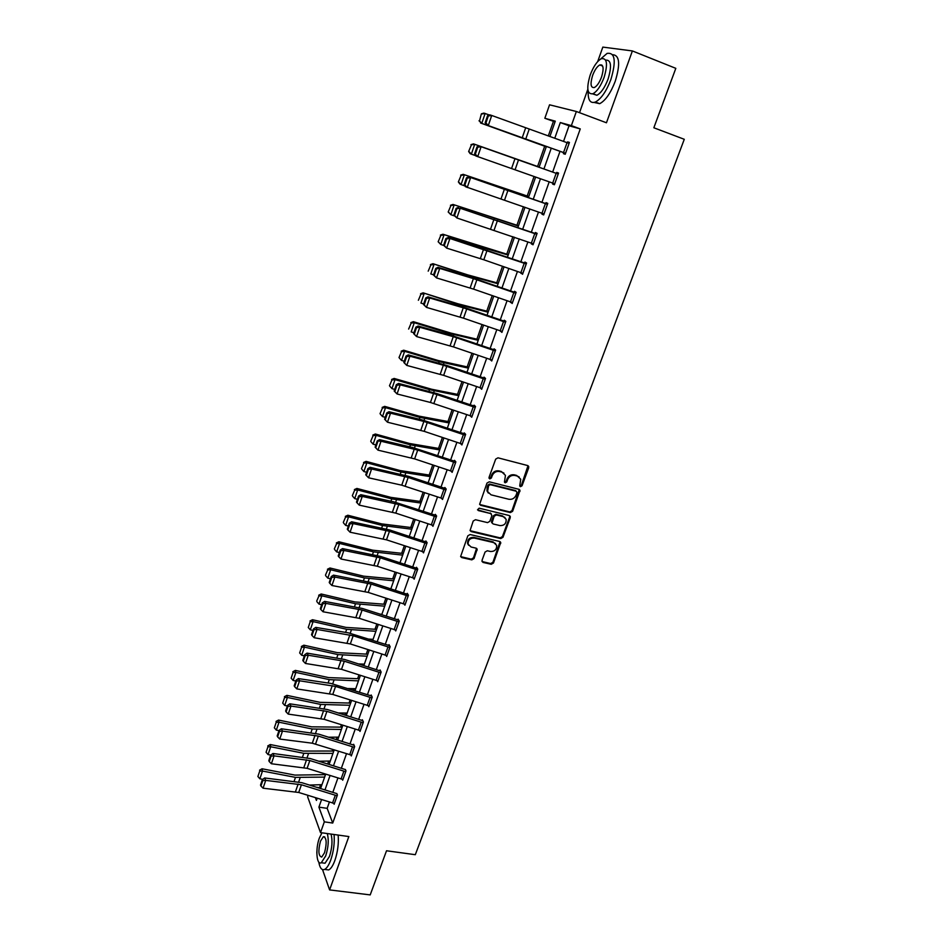 <?xml version="1.0" encoding="UTF-8"?>
<svg xmlns="http://www.w3.org/2000/svg" width="942" height="942" viewBox="0 0 942 942"><rect width="100%" height="100%" fill="white"/><g stroke="black" fill="none" stroke-linecap="round" stroke-linejoin="round"><path stroke-width="1.41" d="M520.467 486.684L522.045 485.789L528.733 467.715L527.732 465.572L497.977 457.824L495.68 459.119L489.039 477.406L489.769 478.901L491.371 477.994L492.23 475.639C493.761 472.389 496.198 471.012 499.543 471.506L502.039 472.154L505.454 475.369L504.441 482.116L505.183 482.81L506.784 481.915L507.644 479.572C509.175 476.334 511.6 474.968 514.921 475.451L517.382 476.087L520.738 479.219L519.725 486.001L520.467 486.684M519.737 486.025L521.421 485.154L528.015 465.689M489.016 478.218L490.77 477.37L491.63 475.015L492.23 475.639M504.453 482.139L506.16 481.28L507.02 478.936L507.644 479.572M481.998 560.396L483.022 562.421L491.253 564.293L493.478 563.022L500.744 542.474L499.684 541.485L470.105 534.526L467.844 535.81L460.626 556.51L461.733 557.57L471.801 559.866L474.05 558.582L477.17 549.186L476.075 548.162L471.082 547.008L468.139 544.193C468.021 540.06 470.082 538.012 474.344 538.07L493.808 542.627L496.67 545.312C496.858 549.457 494.809 551.517 490.535 551.506L487.308 550.764L485.071 552.036L481.998 560.396M329.382 802.066L327.157 808.342L332.726 823.049L324.331 821.848L320.515 832.61L307.634 796.826L308.128 795.413M555.026 121.883L544.841 118.28L549.551 104.809L576.363 111.497L606.46 122.778L632.388 50.939L675.814 68.342L653.842 127.771L684.281 139.298L415.304 854.7L386.526 850.767L370.206 894.9L329.594 889.907L348.846 836.555L320.515 832.61M576.363 111.497L571.358 125.616L560.302 122.554L554.756 138.286M332.726 823.049L580.26 128.913L571.358 125.616M510.352 512.589L512.601 511.318L519.996 490.299L518.96 489.322L489.251 481.809L486.967 483.105L479.619 504.288L480.714 505.336L510.352 512.589L509.74 511.93L511.989 510.658L519.289 489.451M470.129 530.687L500.155 537.882L502.392 536.61L509.669 516.934L510.281 517.605L502.993 537.293L500.755 538.577L471.177 531.582L470.07 530.534L473.214 521.008L475.486 519.713L487.556 522.622L489.816 521.338L491.889 515.698L490.853 513.614L478.277 510.552M510.281 517.605L509.269 515.533L479.137 508.185L477.5 509.822M316.865 851.639L316.842 853.216M322.529 869.584L329.594 889.907M632.388 50.939L602.833 47.1L597.675 61.595M580.26 128.913L569.05 125.792L563.516 141.418M560.007 151.332L552.66 172.056M549.198 181.83L541.956 202.259M538.483 212.044L531.359 232.144M527.897 241.929L520.879 261.711M517.417 271.496L510.517 290.96M507.055 300.733L500.261 319.891M496.799 329.665L490.123 348.516M486.661 358.29L480.09 376.835M476.617 386.609L470.152 404.86M466.69 414.621L460.332 432.59M456.87 442.351L450.606 460.026M447.144 469.787L440.974 487.179M437.524 496.94L431.448 514.061M427.998 523.811L422.028 540.661M418.566 550.399L412.69 566.99M409.24 576.728L403.459 593.048M400.009 602.786L394.309 618.847M390.871 628.573L385.266 644.387M381.816 654.113L376.305 669.68M372.855 679.382L367.427 694.713M363.989 704.416L358.643 719.488M355.205 729.19L349.953 744.039M346.515 753.718L341.334 768.331M337.907 778.01L332.809 792.399M563.763 152.675L563.41 153.652L565.235 154.264L569.439 142.43L567.602 141.865L567.272 142.772M552.93 183.16L552.613 184.067L554.391 184.762L558.547 173.069L556.746 172.41L556.404 173.387M542.203 213.363L541.921 214.152L543.664 214.941L547.773 203.378L546.019 202.612L545.677 203.578L547.479 204.202M531.594 243.236L531.359 243.907L533.042 244.79L537.117 233.345L535.409 232.497L535.068 233.451L536.869 234.04M521.103 272.78L522.551 274.31L526.578 262.995L524.918 262.053L524.576 262.995M510.717 302.005L512.165 303.512L516.145 292.326L514.532 291.29L514.191 292.22M500.449 330.925L501.898 332.408L505.83 321.34L504.253 320.221L503.923 321.14M490.287 359.526L491.736 360.998L495.622 350.035L494.091 348.834L493.761 349.753M480.243 387.833L481.68 389.282L485.53 378.437L484.035 377.153L483.717 378.048M470.293 415.846L471.73 417.259L475.545 406.532L474.085 405.166L473.767 406.061M460.591 443.6L461.886 444.954L465.654 434.344L464.241 432.896L463.923 433.779M451.006 471.082L452.136 472.354L455.869 461.851L454.491 460.332L454.185 461.203M441.492 498.259L442.493 499.472L446.19 489.075L444.848 487.485L444.542 488.345M432.06 525.141L432.955 526.319L436.617 516.028L435.31 514.356L435.004 515.203M422.711 551.753L423.511 552.883L427.126 542.698L425.855 540.943L425.56 541.791L426.667 542.05M413.444 578.082L414.162 579.177L417.742 569.098L416.505 567.272L416.211 568.108L417.235 568.344M404.248 604.14L404.907 605.2L408.463 595.214L407.25 593.33L406.956 594.167L407.91 594.367M395.157 629.939L395.746 630.963L399.267 621.084L398.089 619.129L397.807 619.954M386.138 655.467L386.679 656.468L390.165 646.683L389.022 644.658L388.74 645.47M377.2 680.736L377.707 681.714L381.145 672.035L380.05 669.939L379.756 670.751L380.556 670.892M368.357 705.758L368.817 706.712L372.231 697.127L371.16 694.972L370.877 695.773L371.619 695.903M359.597 730.533L360.021 731.451L363.4 721.961L362.352 719.747L362.069 720.536M350.919 755.048L351.307 755.955L354.651 746.57L353.639 744.286L353.368 745.075M342.323 779.34L342.688 780.223L345.997 770.921L345.384 769.461M333.798 803.385L334.139 804.256L337.413 795.036L336.812 793.505M553.401 121.436L548.291 135.978M544.688 146.222L537.576 166.475M534.067 176.46L527.19 196.03M523.434 206.734L516.923 225.268M512.907 236.678L506.761 254.187M502.51 266.292L496.705 282.812M492.219 295.588L486.755 311.143M482.033 324.578L476.899 339.167M471.954 353.25L467.161 366.909M461.992 381.616L457.518 394.357M452.125 409.688L447.968 421.533M442.375 437.465L438.513 448.427M432.719 464.948L429.163 475.051M423.158 492.148L419.908 501.403M413.703 519.066L410.736 527.496M404.342 545.712L401.669 553.331M395.075 572.077L392.684 578.894M385.902 598.182L383.783 604.222M376.835 624.016L374.975 629.291M371.478 639.241L371.266 639.865M367.839 649.591L366.261 654.113M362.752 664.075L362.364 665.193M358.949 674.919L357.619 678.699M354.11 688.673L353.556 690.262M350.141 699.988L349.07 703.05M345.561 713.035L344.831 715.096M341.416 724.81L340.592 727.153M337.083 737.162L336.2 739.682M332.785 749.385L332.208 751.033M328.687 761.054L327.651 764.021M324.236 773.712L323.895 774.689M320.374 784.71L319.55 788.242M319.338 787.665L316.229 787.194M587.832 89.29L579.518 112.687M321.552 799.617L318.902 807.129L324.331 821.848M551.247 148.212L543.934 168.948M540.484 178.745L533.266 199.198M529.816 208.994L522.728 229.118M519.266 238.903L512.283 258.709M508.833 268.494L501.968 287.981M498.506 297.778L491.748 316.948M488.297 326.733L481.645 345.596M478.195 355.381L471.648 373.95M468.198 383.735L461.757 401.998M458.307 411.784L451.972 429.764M448.522 439.537L442.281 457.235M438.842 466.997L432.696 484.412M429.258 494.185L423.205 511.318M419.767 521.079L413.821 537.953M410.382 547.702L404.53 564.305M401.092 574.055L395.322 590.387M391.896 600.136L386.22 616.221M382.782 625.959L377.2 641.785M373.774 651.511L368.275 667.089M364.848 676.815L359.444 692.146M356.017 701.861L350.695 716.956M347.268 726.671L342.028 741.531M338.614 751.221L333.456 765.846M330.041 775.537L324.966 789.938M549.881 136.543L555.285 121.165L544.841 118.28M315.417 797.697L316.43 800.441L317.195 798.251M320.598 788.572L325.661 774.159M329.076 764.468L334.222 749.832M337.636 740.129L342.864 725.258M346.279 715.555L351.59 700.448M355.004 690.733L360.397 675.379M363.824 665.653L369.299 650.062M372.726 640.336L378.295 624.499M381.722 614.749L387.374 598.665M390.812 588.915L396.558 572.571M399.985 562.81L405.825 546.195M409.264 536.445L415.198 519.56M418.625 509.799L424.654 492.654M428.092 482.881L434.227 465.454M437.653 455.681L443.882 437.971M447.32 428.186L453.644 410.206M457.094 400.421L463.523 382.134M466.961 372.349L473.496 353.768M476.935 343.983L483.576 325.108M487.014 315.311L493.761 296.129M497.211 286.333L504.064 266.833M507.502 257.036L514.473 237.219M517.923 227.422L525 207.287M528.45 197.49L535.645 177.025M539.095 167.229L546.384 146.469M569.05 125.792L560.302 122.554M327.157 808.342L318.902 807.129M567.602 141.865L569.404 142.525M552.613 184.067L554.414 184.703M541.921 214.152L543.722 214.752M531.359 243.907L533.148 244.496M520.902 273.333L522.692 273.91M510.564 302.453L512.354 303.006M500.332 331.254L502.11 331.796M490.205 359.762L491.983 360.28M480.196 387.963L481.963 388.457M519.254 477.029L517.382 476.087M507.02 478.936C508.562 475.71 510.976 474.344 514.297 474.827L516.758 475.463M503.982 473.143L502.039 472.154M491.63 475.015C493.161 471.765 495.598 470.399 498.942 470.894L501.427 471.53M479.69 504.488L509.74 511.93M516.981 492.713L516.275 491.241L490.217 484.671L488.615 485.577L487.567 491.524L491.041 494.833L508.845 499.26C512.142 499.731 514.556 498.365 516.086 495.162L516.981 492.713M488.345 493.078L486.979 490.888L487.12 487.414L488.027 484.942L489.616 484.035L515.663 490.594M491.277 513.779L477.7 509.893M499.99 525.601C504.323 525.624 506.372 523.528 506.137 519.289L503.299 516.64L496.446 514.968L494.185 516.251L492.077 522.951L493.149 523.964L499.99 525.601M504.983 517.499L503.299 516.64M492.136 523.104L491.536 521.209L493.596 515.592L495.857 514.308L502.687 515.969M509.669 516.934L509.716 515.851L510.328 516.522M495.598 543.569L493.808 542.627M468.598 545.253L467.585 543.499C467.456 539.366 469.516 537.317 473.779 537.376L493.219 541.933M460.662 556.628L471.236 559.148L473.485 557.864L476.558 548.362M481.974 561.503L490.664 563.575L492.901 562.303L500.096 541.65M481.374 113.829L479.513 120.917L481.374 113.829L483.905 113.099L489.416 115.006M481.857 113.97L485.142 113.452L481.774 123.39L546.289 146.74M479.513 120.917L481.774 123.39L479.019 120.776M546.278 146.799L480.561 123.002M569.086 143.419L565.541 153.263L486.39 124.886L565.565 153.322M487.556 115.701L489.793 114.853L491.724 115.466L488.309 125.521L485.931 122.99L488.321 115.948L487.556 115.701L485.165 122.743L485.931 122.99M569.05 143.408L491.724 115.466L488.321 115.948M485.165 122.743L486.39 124.886M588.173 91.103C587.855 100.088 590.257 103.738 595.368 102.042C601.114 98.957 606.271 91.48 610.863 79.587C616.351 60.994 615.091 52.257 607.095 53.388L600.466 59.169M594.143 102.454L599.689 103.691C605.471 100.617 610.652 93.152 615.232 81.295C620.484 64.044 619.612 55.189 612.641 54.695M601.832 64.986L601.467 65.587M605.647 60.123C611.158 59.723 611.959 66.034 608.073 79.081C604.776 87.641 601.055 93.034 596.91 95.272L592.624 93.87M604.058 77.527C608.002 64.138 607.107 57.862 601.373 58.675C597.169 61.006 593.436 66.458 590.198 75.019C586.277 88.265 587.184 94.506 592.918 93.753C597.051 91.504 600.76 86.087 604.058 77.527M592.612 75.454C590.081 84.003 590.669 88.03 594.355 87.535C597.028 86.075 599.43 82.59 601.538 77.067C604.081 68.46 603.504 64.421 599.807 64.939C597.11 66.435 594.708 69.932 592.612 75.454M318.796 862.095C319.833 868.053 321.764 870.49 324.613 869.419C326.815 868.265 328.876 865.109 330.772 859.952C333.645 851.368 334.74 842.878 334.069 834.494M325.661 869.548L328.687 869.937C330.913 868.795 332.973 865.651 334.869 860.482C337.742 851.909 338.837 843.443 338.143 835.059M331.007 834.07C332.703 840.252 332.196 847.694 329.488 856.396L325.049 863.225L322.882 862.943M321.952 832.81L319.362 838.027C315.287 848.801 316.512 865.533 321.293 862.731L325.72 855.889C328.428 847.188 328.946 839.746 327.274 833.552M320.468 841.147C318.031 850.85 318.443 856.16 321.717 857.079L324.566 852.663C327.015 842.89 326.603 837.568 323.341 836.708L320.468 841.147M539.154 167.04L473.496 143.879L539.142 167.075M471.436 144.833L468.633 151.509L471.436 144.833L474.686 144.338L471.365 154.158L475.686 155.677M469.104 151.709L471.365 154.158L470.176 153.676L468.633 151.509M470.953 144.644L473.496 143.879M528.78 196.548L463.193 174.329L528.721 196.713M461.109 175.342L458.365 181.912L461.109 175.342L464.347 174.882L461.05 184.597L464.948 185.939M458.813 182.147L461.05 184.597L459.908 184.008L458.365 181.912M460.65 175.13L463.193 174.329M558.159 174.035L479.207 146.034L558.206 174.023L554.697 183.784L475.84 155.948L474.603 153.876L475.357 154.17L477.712 147.199L476.958 146.917L474.603 153.876M477.712 147.199L481.103 146.728L477.712 156.678L475.357 154.17M479.207 146.034L476.958 146.917M544.005 213.975L465.407 186.669L464.159 184.667L464.889 184.997L467.232 178.109L466.49 177.791L464.159 184.667M543.97 213.964L547.396 204.332L468.739 176.86L545.642 203.566M467.232 178.109L470.588 177.661L467.244 187.493L464.889 184.997M468.739 176.86L466.49 177.791M518.512 225.762L453.008 204.438L518.406 226.056M450.912 205.533L448.192 211.985L450.912 205.533L454.115 205.085L450.865 214.705L454.315 215.859M448.639 212.256L450.865 214.705L448.192 211.985M450.464 205.274L453.008 204.438M508.35 254.658L442.928 234.228L479.019 246.51L508.197 255.07M440.821 235.394L438.148 241.741L440.821 235.394L444 234.97L440.774 244.484L443.753 245.45M438.572 242.047L440.774 244.484L438.148 241.741M440.385 235.088L442.928 234.228M498.294 283.248L467.774 274.887L432.955 263.689L468.916 275.759L498.106 283.789M430.835 264.926L428.198 271.166L430.835 264.926L433.991 264.525L430.8 273.934L433.579 274.817M430.423 264.584L432.955 263.689M533.384 243.837L456.882 217.967L453.832 215.129L454.539 215.494L456.858 208.677L456.14 208.323L453.832 215.129M536.775 234.299L460.191 208.241L535.032 233.439M456.858 208.677L460.191 208.241L456.882 217.967L454.539 215.494M458.389 207.346L456.14 208.323M520.867 272.697L524.211 263.265L526.201 263.925L522.845 273.357L483.811 259.768L446.638 248.111L443.611 245.25L444.306 245.65L446.59 238.915L445.896 238.514L443.611 245.25M526.366 263.572L448.157 237.502L449.911 238.479L446.638 248.111L444.306 245.65M524.211 263.265L449.911 238.479L446.59 238.915M448.157 237.502L445.896 238.514M512.495 302.582L473.614 289.135L436.511 277.914L433.508 275.04L434.191 275.476L436.452 268.811L435.769 268.376L433.508 275.04M515.981 292.785L471.589 277.537L438.03 267.328L439.749 268.399L436.511 277.914L434.191 275.476M512.46 302.57L515.78 293.245L473.39 278.62L439.749 268.399L436.452 268.811M438.03 267.328L435.769 268.376M488.345 311.543L457.8 303.736L423.088 292.832L458.907 304.69L488.109 312.202M420.956 294.139L418.366 300.274L420.956 294.139L424.088 293.763L420.944 303.077L423.712 303.936M420.556 293.774L423.088 292.832M505.501 322.258L502.192 331.478L463.523 318.184L426.49 307.398L423.511 304.502L424.183 304.973L426.42 298.379L425.749 297.919L423.511 304.502M505.713 321.681L466.702 308.293L428.009 296.836L429.682 297.99L426.49 307.398L424.183 304.973M505.465 322.246L463.264 307.798L429.682 297.99L426.42 298.379M428.009 296.836L425.749 297.919M478.501 339.544L451.112 333.138L413.338 321.669L414.292 322.694L449.004 333.315L478.218 340.321M411.183 323.047L408.628 329.076L411.183 323.047L414.292 322.694L411.183 331.902L413.938 332.738M410.806 322.635L413.338 321.669M492.054 360.079L453.538 346.927L416.576 336.565L413.632 333.656L414.28 334.163L416.494 327.639L415.834 327.145L413.632 333.656M495.539 350.271L451.536 335.411L418.107 326.014L419.743 327.251L416.576 336.565L414.28 334.163M495.304 350.954L453.255 336.671L419.743 327.251L416.494 327.639M418.107 326.014L415.834 327.145M468.751 367.25L438.183 360.515L403.682 350.2L404.601 351.307L439.219 361.646L468.433 368.145M401.516 351.649L398.996 357.571L401.516 351.649L404.601 351.307L401.516 360.421L404.271 361.233M401.516 360.421L399.361 358.019M401.151 351.201L403.682 350.2M481.998 388.375L443.658 375.363L406.767 365.414L403.847 362.493L404.483 363.023L406.673 356.582L406.037 356.052L403.847 362.493M485.483 378.554L446.838 365.472L408.298 354.887L409.9 356.206L406.767 365.414L404.483 363.023M481.963 388.363L485.177 379.332L443.352 365.225L409.9 356.206L406.673 356.582M408.298 354.887L406.037 356.052M459.107 394.674L431.695 389.246L394.133 378.437L395.016 379.626L429.528 389.67L458.754 395.687M391.954 379.944L389.47 385.761L391.954 379.944L395.016 379.626L391.966 388.646L394.71 389.435M391.966 388.646L389.823 386.244M391.601 379.461L394.133 378.437M472.048 416.376L430.447 402.469L397.065 393.968L394.168 391.012L394.792 391.589L396.959 385.207L396.335 384.642L394.168 391.012M475.533 406.544L437.064 393.615L398.607 383.441L400.162 384.842L397.065 393.968L394.792 391.589M475.227 407.427L433.555 393.485L400.162 384.842L396.959 385.207M398.607 383.441L396.335 384.642M449.57 421.816L418.978 416.117L384.677 406.367L385.525 407.65L419.932 417.412L449.169 422.946M382.487 407.945L380.038 413.656L382.487 407.945L385.525 407.65L382.511 416.564L385.243 417.33M382.511 416.564L380.38 414.186M382.146 407.427L384.677 406.367M462.192 444.071L424.206 431.342L387.468 422.204L384.595 419.237L385.196 419.849L387.339 413.526L386.738 412.937L384.595 419.237M465.525 434.203L422.263 419.944L389.011 411.701L390.53 413.185L387.468 422.204L385.196 419.849M465.336 435.228L423.865 421.439L390.53 413.185L387.339 413.526M389.011 411.701L386.738 412.937M440.114 448.686L409.523 443.482L375.328 434.015L376.141 435.369L410.441 444.86L439.678 449.923M373.114 435.64L370.712 441.268L373.114 435.64L376.141 435.369L373.15 444.2L375.882 444.942M373.15 444.2L371.03 441.822M372.797 435.098L375.328 434.015M452.454 471.483L414.633 458.884L377.966 450.146L381.004 441.221L377.247 440.927L375.128 447.167L375.717 447.803L377.836 441.551M455.622 461.568L412.702 447.532L379.52 439.655L381.004 441.221L417.695 450.088L455.563 462.734M379.52 439.655L377.247 440.927M375.717 447.803L377.966 450.146M430.765 475.286L400.173 470.564L366.073 461.368L366.85 462.805L401.057 472.024L430.294 476.628M363.848 463.064L361.481 468.586L363.848 463.064L366.85 462.805L363.895 471.542L366.615 472.272M363.895 471.542L361.787 469.175M363.541 462.487L366.073 461.368M440.844 498.047L443.918 489.381L445.849 489.934L442.775 498.601L401.763 485.189L368.569 477.794L371.572 468.963L368.428 469.281L367.851 468.621L365.755 474.803L366.332 475.463L368.428 469.281M445.849 488.674L408.345 476.275L370.124 467.326L371.572 468.963L408.18 477.441L443.918 489.381M370.124 467.326L367.851 468.621M366.332 475.463L368.569 477.794M421.51 501.615L390.906 497.376L356.912 488.439L357.654 489.958L391.754 498.907L420.992 503.063M354.675 490.193L352.343 495.622L354.675 490.193L357.654 489.958L354.734 498.601L357.442 499.307M354.734 498.601L352.638 496.246M354.38 489.581L356.912 488.439M433.261 525.459L395.781 513.131L359.267 505.147L362.246 496.41L359.114 496.717L358.549 496.034L356.476 502.145L357.042 502.84L359.114 496.717M436.193 515.498L393.886 501.862L360.833 494.703L362.246 496.41L398.784 504.512L436.311 516.887M360.833 494.703L358.549 496.034M357.042 502.84L359.267 505.147M412.337 527.685L381.734 523.905L347.845 515.239L348.564 516.828L382.558 525.518L411.795 529.227M345.608 517.052L343.3 522.386L345.608 517.052L348.564 516.828L345.667 525.389L348.363 526.072M345.667 525.389L343.583 523.034M345.314 516.404L347.845 515.239M423.818 552.036L386.503 539.825L350.071 532.218L353.014 523.575L349.906 523.87L349.352 523.163L347.304 529.204L347.845 529.922L349.906 523.87M426.832 543.546L389.47 531.3L353.014 523.575L351.637 521.786L389.682 529.969L425.525 541.791M351.637 521.786L349.352 523.163M347.845 529.922L350.071 532.218M403.27 553.484L372.667 550.175L338.873 541.756L339.556 543.428L373.456 551.859L402.681 555.132M336.624 543.628L334.351 548.868L336.624 543.628L339.556 543.428L336.683 551.894L339.379 552.554M336.683 551.894L334.61 549.551M336.341 542.957L338.873 541.756M414.456 578.329L377.33 566.26L340.969 559.006L343.877 550.458L340.78 550.74L340.25 549.998L338.225 555.98L338.755 556.734L340.78 550.74M414.433 578.329L417.412 569.922L380.262 557.817L343.877 550.458L342.523 548.597L380.509 556.404L416.176 568.108M342.523 548.597L340.25 549.998M338.755 556.734L340.969 559.006M394.286 579.036L363.683 576.174L329.983 568.002L330.642 569.757L364.436 577.929L393.674 580.778M327.722 569.934L325.485 575.091L327.722 569.934L330.642 569.757L327.804 578.129L330.489 578.777M327.804 578.129L325.744 575.798M327.463 569.227L329.983 568.002M408.157 596.05L405.166 604.364L368.24 592.412L331.949 585.524L334.834 577.057L331.761 577.34L331.243 576.563L329.229 582.486L329.747 583.263L331.761 577.34M408.133 596.05L371.136 584.064L334.834 577.057L333.515 575.138L371.407 582.568L406.92 594.155M333.515 575.138L331.243 576.563M329.747 583.263L331.949 585.524M385.384 604.328L354.793 601.914L321.187 593.99L321.823 595.803L355.511 603.74L384.736 606.177M379.779 614.125L381.899 614.255M318.926 595.968L316.712 601.043L318.926 595.968L321.823 595.803L319.008 604.105L321.681 604.729M319.008 604.105L316.959 601.773M318.679 595.238L321.187 593.99M396.04 630.139L359.243 618.305L323.035 611.77L325.885 603.386L322.835 603.657L322.317 602.856L320.339 608.72L320.833 609.521L322.835 603.657M398.69 620.13L362.411 608.473L324.601 601.396L325.885 603.386L362.117 610.039L398.972 621.908M324.601 601.396L322.317 602.856M320.833 609.521L323.035 611.77M376.576 629.374L345.985 627.396L312.485 619.718L313.085 621.602L346.68 629.291L375.893 631.317M368.958 639.112L373.079 639.324M310.212 621.744L308.269 627.49L310.212 621.744L313.085 621.602L310.307 629.809L312.968 630.422M310.307 629.809L308.269 627.49M309.977 620.99L312.485 619.718M386.974 655.644L350.33 643.939L314.204 637.746L317.018 629.444L313.992 629.703L313.498 628.879L311.531 634.684L312.014 635.509L313.992 629.703M389.576 645.647L348.516 632.883L315.782 627.396L317.018 629.444L353.179 635.756L389.87 647.495M315.782 627.396L313.498 628.879M312.014 635.509L314.204 637.746M367.851 654.184L337.271 652.629L303.866 645.188L304.443 647.142L337.931 654.584L367.144 656.209M358.443 663.933L364.354 664.134M301.581 647.26L299.662 652.959L301.581 647.26L304.443 647.142L301.687 655.267L304.348 655.856M301.687 655.267L299.662 652.959M301.358 646.483L303.866 645.188M380.862 672.835L377.966 680.901L341.51 669.315L305.467 663.462L308.258 655.243L305.243 655.491L304.761 654.643L302.806 660.389L303.289 661.237L305.243 655.491M380.827 672.835L344.336 661.213L308.258 655.243L307.045 653.124L344.69 659.494L379.72 670.739M307.045 653.124L304.761 654.643M303.289 661.237L305.467 663.462M359.22 678.746L328.64 677.604L295.341 670.398L295.882 672.411L329.276 679.629L358.478 680.866M348.199 688.555L355.711 688.708M293.044 672.529L291.137 678.158L293.044 672.529L295.882 672.411L293.15 680.465L295.812 681.031M293.15 680.465L291.137 678.158M292.832 671.717L295.341 670.398M371.949 697.928L369.076 705.899L332.785 694.442L296.812 688.908L299.568 680.783L296.577 681.019L296.106 680.136L294.187 685.823L294.646 686.706L296.577 681.019M371.913 697.916L335.576 686.412L299.568 680.783L298.39 678.593L330.995 683.456L370.842 695.761M298.39 678.593L296.106 680.136M294.646 686.706L296.812 688.908M350.671 703.073L320.092 702.343L286.898 695.361L287.404 697.445L320.704 704.428L349.894 705.275M338.202 712.976L347.162 713.047M284.59 697.539L282.706 703.121L284.59 697.539L287.404 697.445L284.708 705.417L287.345 705.958M284.708 705.417L282.706 703.121M284.39 696.703L286.898 695.361M360.303 730.662L324.142 719.311L288.24 714.107L290.984 706.064L288.005 706.288L287.546 705.381L285.638 711.01L286.097 711.917L288.005 706.288M362.788 720.665L327.31 709.514L289.83 703.815L290.984 706.064L326.909 711.363L363.117 722.761M289.83 703.815L287.546 705.381M286.097 711.917L288.24 714.107M342.193 727.153L311.637 726.835L278.538 720.077L279.009 722.22L312.214 728.99L341.393 729.449M328.417 737.209L338.684 737.15M276.218 722.302L274.346 727.825L276.218 722.302L279.009 722.22L276.336 730.121L278.973 730.651M276.336 730.121L274.346 727.825M276.03 721.442L278.538 720.077M351.59 755.178L312.297 743.203L279.762 739.058L282.47 731.086L279.515 731.298L279.067 730.368L277.183 735.949L277.619 736.879L279.515 731.298M354.039 745.181L318.749 734.148L281.352 728.778L282.47 731.086L318.325 736.079L354.369 747.347M281.352 728.778L279.067 730.368M277.619 736.879L279.762 739.058M333.809 751.021L303.253 751.08L270.248 744.545L270.707 746.759L303.807 753.306L332.973 753.388M318.82 761.242L330.289 761.018M267.928 746.829L266.08 752.293L267.928 746.829L270.707 746.759L268.058 754.577L270.707 755.095M268.058 754.577L266.08 752.293M267.752 745.934L270.248 744.545M345.714 771.698L342.923 779.446L307.116 768.331L271.378 763.75L274.051 755.861L271.119 756.061L270.684 755.119L268.811 760.63L269.235 761.583L271.119 756.061M345.679 771.698L309.824 760.535L274.051 755.861L272.968 753.494L310.283 758.546L344.701 769.355M272.968 753.494L270.684 755.119M269.235 761.583L271.378 763.75M325.496 774.642L294.964 775.101L262.053 768.778L262.477 771.051L295.482 777.374L324.637 777.103M309.423 785.063L321.976 784.662M259.721 771.109L257.884 776.514L259.721 771.109L262.477 771.051L259.862 778.787L262.747 779.34M259.862 778.787L257.884 776.514M259.556 770.191L262.053 768.778M334.41 803.491L298.72 792.469L263.065 788.195L265.715 780.388L262.794 780.588L262.371 779.611L260.522 785.075L260.934 786.052L262.794 780.588M334.375 803.479L337.106 795.802L301.405 784.757L265.715 780.388L264.655 777.962L301.887 782.696L336.164 793.411M264.655 777.962L262.371 779.611M260.934 786.052L263.065 788.195M521.421 485.154L522.045 485.789M490.77 477.37L491.371 477.994M506.16 481.28L506.784 481.915M514.297 474.827L514.921 475.451M498.942 470.894L499.543 471.506M528.097 467.102L528.733 467.715M480.126 504.677L480.714 505.336M519.336 490.782L519.96 491.43M511.989 510.658L512.601 511.318M489.616 484.035L490.217 484.671M488.027 484.942L488.615 485.577M487.12 487.414L487.72 488.05M502.392 536.61L502.993 537.293M500.155 537.882L500.755 538.577M470.611 530.899L471.177 531.582M490.264 512.943L490.853 513.614M495.857 514.308L496.446 514.968M493.596 515.592L494.185 516.251M491.536 521.209L492.124 521.892M473.779 537.376L474.344 538.07M476.546 549.492L477.111 550.199M473.485 557.864L474.05 558.582M471.236 559.148L471.801 559.866M461.18 556.852L461.733 557.57M500.096 542.827L500.697 543.522M492.901 562.303L493.478 563.022M490.664 563.575L491.253 564.293M482.445 561.703L483.022 562.421M525.766 139.051L529.204 129.148M522.221 137.779L525.66 127.865M563.54 152.545L567.037 142.678M515.097 169.737L518.5 159.94M511.577 168.488L514.968 158.692M552.695 183.078L556.157 173.328M504.559 200.081L507.926 190.39M501.038 198.868L504.406 189.165M541.968 213.281L545.394 203.637M479.019 246.51L478.783 247.181M483.811 248.005L483.564 248.712M468.916 275.759L468.61 276.63M473.685 277.183L473.367 278.09M533.349 243.825L536.74 234.287M494.126 230.084L497.458 220.51M490.629 228.906L493.949 219.309M531.359 243.142L534.75 233.604M483.811 259.768L487.108 250.289M480.326 258.614L483.611 249.124M473.614 289.135L476.876 279.762M470.129 288.005L473.39 278.62M510.482 301.923L513.802 292.597M458.907 304.69L458.542 305.761M463.676 306.056L463.287 307.174M463.523 318.184L466.737 308.917M460.049 317.089L463.264 307.798M500.214 330.842L503.499 321.611M449.004 333.315L448.569 334.575M453.773 334.622L453.314 335.929M492.018 360.079L495.268 350.942M453.538 346.927L456.717 337.754M450.076 345.855L453.255 336.671M490.052 359.455L493.302 350.318M439.219 361.646L438.713 363.094M443.976 362.882L443.447 364.389M443.658 375.363L446.802 366.285M440.208 374.315L443.352 365.225M480.008 387.763L483.211 378.719M429.528 389.67L428.963 391.307M434.274 390.859L433.685 392.555M472.013 416.364L475.192 407.427M433.873 403.494L436.994 394.51M430.447 402.469L433.555 393.485M470.058 415.763L473.237 406.826M419.932 417.412L419.308 419.214M424.677 418.531L424.03 420.415M462.157 444.059L465.301 435.216M424.206 431.342L427.291 422.452M420.78 430.341L423.865 421.439M460.214 443.482L463.358 434.627M410.441 444.86L409.758 446.838M415.187 445.919L414.468 447.992M452.419 471.471L455.528 462.722M414.633 458.884L417.695 450.088M411.218 457.906L414.268 449.098M450.476 470.906L453.585 462.145M401.057 472.024L400.315 474.179M405.79 473.025L405.013 475.274M405.154 486.143L408.18 477.441M401.763 485.189L404.777 476.475M391.754 498.907L390.954 501.226M396.488 499.861L395.64 502.274M433.226 525.448L436.276 516.875M395.781 513.131L398.784 504.512M392.39 512.201L395.381 503.57M431.306 524.906L434.344 516.322M382.558 525.518L381.698 528.003M387.28 526.413L386.385 529.004M423.782 552.024L426.797 543.534M386.503 539.825L389.47 531.3M383.123 538.918L386.09 530.381M421.863 551.494L424.877 543.004M373.456 551.859L372.537 554.497M378.166 552.707L377.212 555.462M377.33 566.26L380.262 557.817M373.962 565.377L376.882 556.922M412.514 577.799L415.504 569.404M364.436 577.929L363.471 580.731M369.146 578.729L368.134 581.638M368.24 592.412L371.136 584.064M364.884 591.552L367.78 583.192M403.27 603.846L406.226 595.532M355.511 603.74L354.498 606.695M360.209 604.481L359.137 607.566M396.005 630.127L398.937 621.897M359.243 618.305L362.117 610.039M355.888 617.469L358.761 609.191M394.109 629.633L397.041 621.39M346.68 629.291L345.608 632.388M351.366 629.986L350.247 633.224M386.938 655.644L389.835 647.495M350.33 643.939L353.179 635.756M346.997 643.127L349.835 634.932M385.054 655.149L387.951 647.001M337.931 654.584L336.812 657.834M342.617 655.232L341.44 658.623M341.51 669.315L344.336 661.213M338.19 668.526L341.004 660.413M376.082 680.418L378.943 672.352M329.276 679.629L328.099 683.021M333.951 680.23L332.726 683.774M332.785 694.442L335.576 686.412M329.476 693.665L332.255 685.635M367.192 705.44L370.029 697.445M320.704 704.428L319.479 707.96M325.367 704.981L324.083 708.667M360.268 730.662L363.082 722.749M324.142 719.311L326.909 711.363M320.845 718.558L323.601 710.609M358.396 730.203L361.21 722.29M312.214 728.99L310.942 732.664M316.865 729.485L315.546 733.323M351.554 755.178L354.333 747.347M315.582 743.944L318.325 736.079M312.297 743.203L315.028 735.337M349.694 754.73L352.473 746.888M303.807 753.306L302.488 757.109M308.458 753.753L307.08 757.733M307.116 768.331L309.824 760.535M303.83 767.612L306.539 759.817M341.063 779.01L343.818 771.251M295.482 777.374L294.116 781.318M300.121 777.786L298.696 781.907M298.72 792.469L301.405 784.757M295.458 791.775L298.131 784.05M332.526 803.055L335.258 795.378M528.121 465.925L528.768 466.537M519.372 489.652L519.996 490.299M486.979 490.888L487.567 491.524M491.488 522.268L492.077 522.951M467.585 543.499L468.139 544.193M476.593 548.48L477.17 549.186M500.143 541.78L500.744 542.474M602.656 66.058L599.807 64.939M596.91 95.272L592.918 93.753M595.368 102.042L599.689 103.691M324.743 836.896L323.341 836.708M325.049 863.225L321.293 862.731M324.613 869.419L328.687 869.937"/></g></svg>
